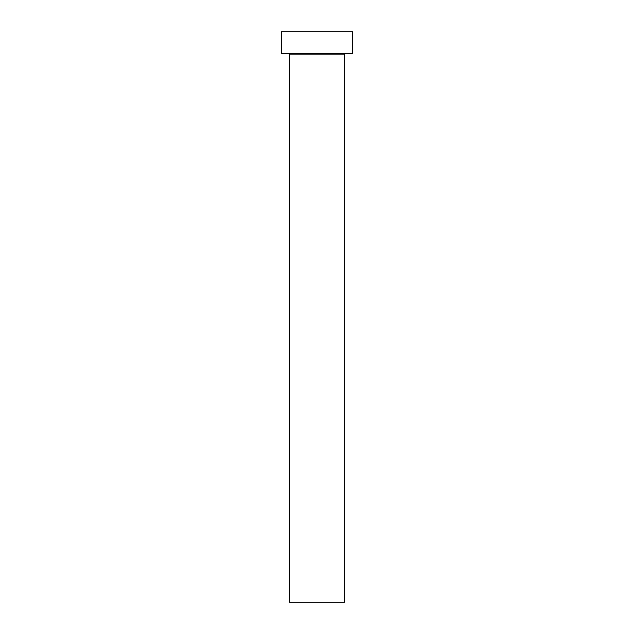 <?xml version="1.0" encoding="UTF-8"?>
<svg xmlns="http://www.w3.org/2000/svg" width="634" height="634" viewBox="0 0 634 634"><rect width="100%" height="100%" fill="white"/><g stroke="black" fill="none" stroke-linecap="round" stroke-linejoin="round"><path stroke-width="0.95" d="M344.436 54.191L289.564 54.191L289.564 602.3L344.436 602.3L344.436 54.191A0.547 0.547 0 0 1 344.983 53.644M289.564 54.191A0.547 0.547 0 0 0 289.017 53.644M352.662 53.644L281.337 53.644L281.337 31.7L352.662 31.7L352.662 53.644"/></g></svg>
